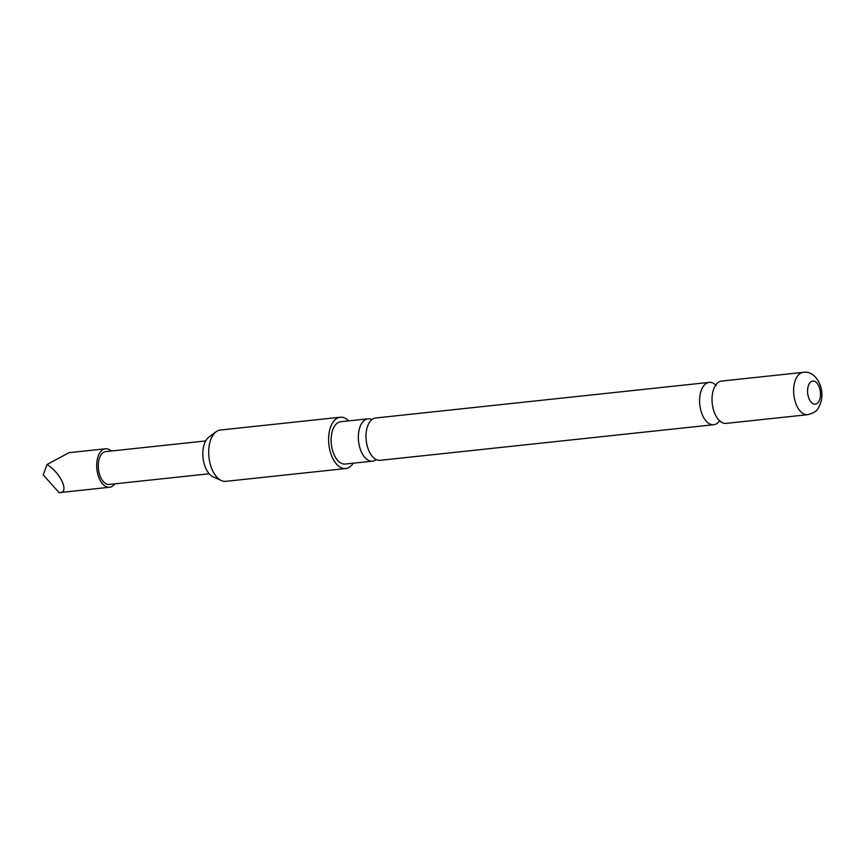 <?xml version="1.0" encoding="UTF-8"?>
<svg xmlns="http://www.w3.org/2000/svg" width="865" height="865" viewBox="0 0 865 865"><rect width="100%" height="100%" fill="white"/><g stroke="black" fill="none" stroke-linecap="round" stroke-linejoin="round"><path stroke-width="1.3" d="M205.686 440.934L187.543 442.88M371.907 419.579A21.279 11.721 83.9 0 0 367.96 418.811A21.279 11.721 83.9 0 0 359.04 430.251A21.279 11.721 83.9 0 0 366.219 458.818A21.279 11.721 83.9 0 0 372.48 461.142A21.279 11.721 83.9 0 0 376.178 459.564M715.712 384.936A21.279 11.721 83.9 0 0 715.463 384.72A21.279 11.721 83.9 0 0 709.203 382.384A21.279 11.721 83.9 0 0 700.282 393.824A21.279 11.721 83.9 0 0 707.462 422.39A21.279 11.721 83.9 0 0 713.722 424.715A21.279 11.721 83.9 0 0 719.55 420.855M114.764 483.849A19.354 10.661 -96.1 0 1 109.531 487.265A19.354 10.661 -96.1 0 1 99.291 478.529A19.354 10.661 -96.1 0 1 97.323 459.185A19.354 10.661 -96.1 0 1 105.433 448.784A19.354 10.661 -96.1 0 1 111.25 451.011M105.433 448.784L69.005 452.676L46.991 464.548C61.091 473.025 69.978 493.666 59.09 492.65L109.531 487.265M209.189 473.771L109.239 484.443A16.511 9.093 -96.1 0 1 100.491 476.983A16.511 9.093 -96.1 0 1 98.805 460.483A16.511 9.093 -96.1 0 1 105.725 451.606L187.619 442.869M221.353 480.551L213.114 476.831A20.987 11.559 -96.1 0 1 203.513 447.01A20.987 11.559 -96.1 0 1 208.876 437.117L216.142 431.743A25.799 14.208 83.9 0 0 209.546 443.896A25.799 14.208 83.9 0 0 221.353 480.551A25.799 14.208 83.9 0 0 225.841 481.34L345.74 468.538A25.799 14.208 -96.1 0 1 332.074 456.893A25.799 14.208 -96.1 0 1 329.446 431.094A25.799 14.208 -96.1 0 1 340.259 417.233A25.799 14.208 -96.1 0 1 348.725 420.866M340.259 417.233L220.359 430.024A25.799 14.208 83.9 0 0 216.142 431.743M713.722 424.715L380.124 460.321A21.279 11.721 -96.1 0 1 373.864 457.996A21.279 11.721 -96.1 0 1 371.69 455.65A21.279 11.721 -96.1 0 1 366.684 429.44A21.279 11.721 -96.1 0 1 368.349 424.347A21.279 11.721 -96.1 0 1 375.605 418L709.203 382.384M712.717 392.494A21.279 11.721 -96.1 0 1 714.155 387.92A21.279 11.721 -96.1 0 1 721.637 381.065L803.217 372.35A21.279 11.721 -96.1 0 0 794.308 383.79A21.279 11.721 -96.1 0 0 796.47 405.069A21.279 11.721 -96.1 0 0 807.737 414.681L726.157 423.385A21.279 11.721 -96.1 0 1 719.896 421.06A21.279 11.721 -96.1 0 1 717.399 418.271A21.279 11.721 -96.1 0 1 712.717 392.494M820.128 397.911A11.613 6.39 83.9 0 0 816.214 382.33A11.613 6.39 83.9 0 0 807.932 387.304A11.613 6.39 83.9 0 0 811.846 402.885A11.613 6.39 83.9 0 0 820.128 397.911M372.48 461.142L345.254 464.051A21.279 11.721 -96.1 0 1 333.987 454.439A21.279 11.721 -96.1 0 1 331.814 433.16A21.279 11.721 -96.1 0 1 340.734 421.72L367.96 418.811M353.244 463.197A25.799 14.208 -96.1 0 1 345.74 468.538M59.09 492.65L43.25 474.874L46.991 464.548M719.269 420.866L720.08 420.866M716.242 385.552L715.29 384.903L716.231 384.806M807.737 414.681C817.522 411.891 818.29 409.491 821.339 400.668C824.41 386.363 814.981 370.188 803.217 372.35"/></g></svg>
